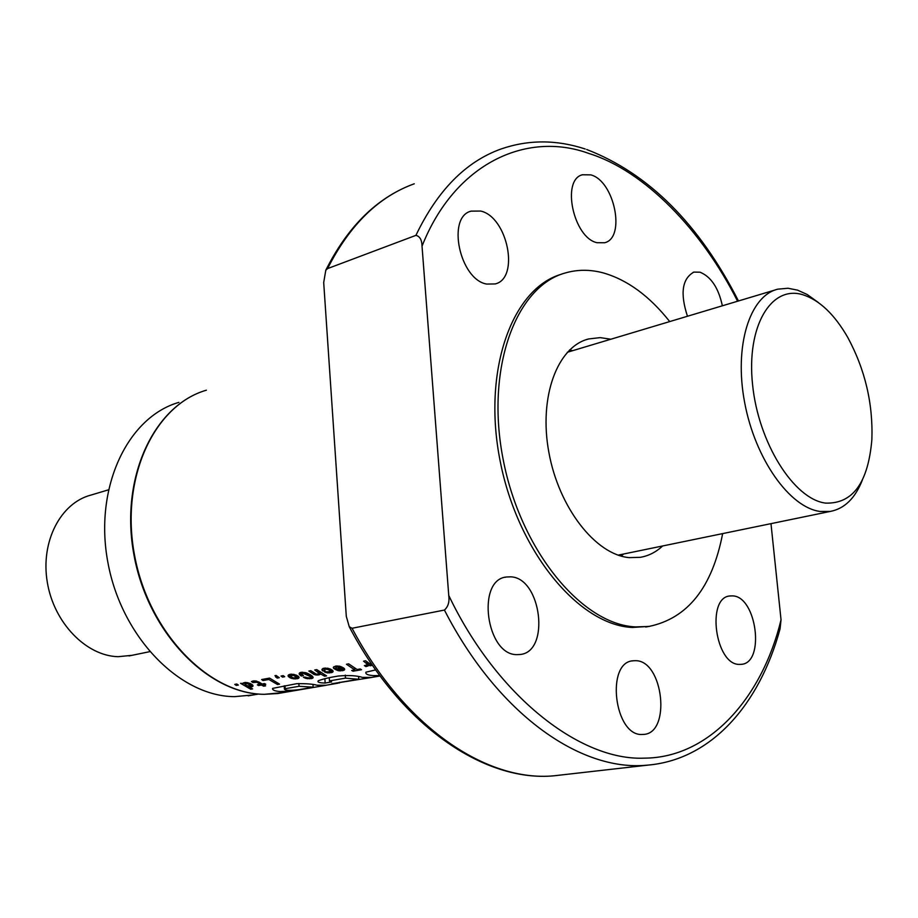 <?xml version="1.0" encoding="UTF-8"?>
<svg xmlns="http://www.w3.org/2000/svg" width="918" height="918" viewBox="0 0 918 918"><rect width="100%" height="100%" fill="white"/><g stroke="black" fill="none" stroke-linecap="round" stroke-linejoin="round"><path stroke-width="1.38" d="M178.907 402.371C127.464 417.036 93.739 487.974 107.922 562.631C121.612 637.356 179.939 696.487 234.583 696.647L253.379 694.926M669.715 321.575C649.405 295.917 627.155 279.657 602.954 272.818C590.022 269.41 577.479 269.456 565.35 272.944C515.514 286.393 485.209 369.059 503.248 459.918C520.804 550.834 582.15 624.699 635.577 626.902L648.819 626.466C687.605 618.491 712.219 587.531 722.65 533.599M662.612 545.981C656.026 552.131 648.578 555.918 640.259 557.329L629.197 557.628C595.667 554.724 558.855 507.838 548.872 452.39C538.568 396.955 557.375 346.579 588.702 338.937L600.165 337.629L610.872 339.224M621.188 556.09L623.597 554.013L621.188 556.09M572.648 350.676L569.539 349.988L572.648 350.676M108.313 489.879L90.997 495.066C60.611 502.88 40.415 541.609 47.288 582.173C53.852 622.771 86.085 655.911 118.089 656.691L131.905 655.337M862.369 480.022C855.209 498.233 844.526 508.698 830.331 511.418L820.107 511.452C789.71 507.597 755.112 458.977 744.647 402.497C733.872 346.04 749.673 295.722 777.856 289.159L788.046 288.252L797.57 290.145L807.186 294.494L818.271 302.47M825.5 503.098C793.886 499.151 758.348 442.82 752.565 384.562C746.311 326.211 771.143 284.982 802.711 294.701C819.395 300.002 834.405 314.231 847.75 337.411C865.089 369.541 873.121 403.587 871.87 439.561C868.176 482.857 852.707 504.028 825.5 503.098M323.698 282.537L325.787 270.259L327.565 268.595L415.911 235.364C419.87 236.316 421.913 239.908 422.028 246.162L448.753 595.449C449.613 601.875 448.168 606.741 444.415 610.057L352.064 628.268L349.253 626.742L346.293 616.311L323.698 282.537M737.579 301.23C702.029 230.234 644.402 170.622 588.863 153.467C526.358 130.54 454.594 163.611 422.028 246.162M510.637 576.837C541.459 577.617 550.548 652.296 519.886 654.511L517.006 654.626C486.184 655.429 476.063 579.625 506.461 576.997L510.637 576.837M732.575 595.885C756.707 596.31 765.325 663.152 741.251 664.345L739.472 664.403C715.306 665.194 706.034 597.297 729.994 595.954L732.575 595.885M687.467 316.262C679.997 293.393 682.12 278.682 693.87 272.107L700.021 272.198C711.048 276.697 718.496 287.896 722.363 305.797M480.676 211.048C507.643 216.889 519.921 278.383 495.169 283.937L486.655 284.064C459.815 279.588 446.446 217.118 471.014 211.14L480.676 211.048M635.451 660.696C663.324 660.157 671.471 733.539 643.438 734.423L642.221 734.469C614.314 736.431 605.375 661.912 633.213 660.776L635.451 660.696M590.825 174.879C614.44 180.789 626.065 237.992 604.595 242.754L597.056 242.708C573.543 237.98 561.024 179.825 582.402 174.764L590.825 174.879M649.749 626.328L632.399 627.464C579.086 625.261 517.913 551.947 500.23 461.433C482.053 370.975 511.934 288.252 561.529 274.195M284.706 676.727L282.549 677.117L281.034 676.038L283.214 675.648L284.706 676.727M238.336 685.058L236.259 685.425L234.744 684.38L236.798 684.013L238.336 685.058M250.752 689.234L252.599 688.902L248.365 686.756L252.852 686.412L252.955 685.356L251.612 684.231L245.852 682.418L243.247 682.946L243.327 683.6L240.596 683.325L250.752 689.234L250.683 687.972M258.819 681.971L253.425 680.904L251.463 681.569L252.92 682.533L256.925 682.269L260.23 684.335L257.35 684.851L258.589 685.539L261.469 685.023L263.684 686.182L265.577 685.849L263.374 684.69L265.761 684.266L264.522 683.566L262.135 684.002L258.819 681.971M262.996 680.536L268.848 679.481L277.488 684.518L279.542 684.151L269.548 678.104L261.63 679.538L262.996 680.536L262.915 679.297M274.987 675.648L277.11 678.092L279.256 677.702L276.111 675.441L274.987 675.648M298.717 678.173L298.625 676.532L294.012 674.432L290.111 674.282L288.057 675.694L290.317 677.943L294.012 678.872L298.075 678.528L298.614 676.52M296.858 675.384L297.076 678.792L296.881 675.396M312.568 678.23L313.141 677.369L312.154 676.015L306.669 672.963L301.012 672.32L299.153 673.628L301.242 676.027L303.456 675.637L301.655 673.938L303.147 673.296L309.814 676.325L310.663 677.197L309.779 677.966L303.399 677.277L306.027 678.425L311.822 678.517L312.568 678.23L312.453 676.302M310.663 677.197L310.536 674.891L310.663 677.197M318.592 672.917L318.523 673.892L316.354 674.168L310.812 670.668L308.815 671.035L314.277 674.615L318.546 674.982L320.175 673.72L324.639 676.21L326.567 675.866L316.744 669.601L314.736 669.968L318.592 672.917L318.466 670.874M332.683 672.171L332.672 670.473L328.082 668.304L323.228 668.373L321.897 669.796L322.941 671.024L325.029 670.656L324.364 669.658L325.397 669.153L328.518 669.566L330.457 671.678L324.49 671.919L327.818 672.928L332.683 672.171L332.568 670.392M344.25 670.106L344.227 668.43L339.683 666.216L335.506 666.101L333.303 667.466L334.026 668.694L336.149 668.315L335.816 667.489L337.342 667.03L341.094 668.075L334.886 669.188L339.178 670.851L344.25 670.106L344.135 668.35M354.876 669.91L351.709 670.473L353.063 671.196L361.531 669.704L360.189 668.97L357.102 669.52L348.679 663.852L346.442 664.253L354.876 669.91L354.75 668.12M368.37 665.791L368.462 664.747L370.069 665.757L372.088 665.401L365.662 660.788L363.574 661.167L366.959 663.921L366.764 664.965L364.366 665.619L365.88 666.583L368.37 665.791L368.164 662.704L368.37 665.791M280.38 691.552C274.861 691.151 272.267 690.106 272.6 688.385L296.709 683.68C306.337 683.531 313.095 684.048 316.985 685.23L326.246 685.264L292.865 690.956L280.38 691.552M353.774 678.884L345.478 678.127L329.459 680.904L331.593 681.925L325.156 683.038C319.28 682.912 317.008 682.143 318.328 680.72C323.113 678.941 329.723 677.392 338.168 676.05C348.542 675.109 356.643 675.556 362.449 677.392L372.031 677.404L331.662 683.795L358.777 679.251L353.774 678.884M379.834 675.648L372.949 675.579C367.636 675.143 365.284 674.007 365.915 672.183L375.691 669.899M770.982 523.639L781.034 619.799L780.082 628.796C759.553 704.645 711.037 760.379 646.513 765.222C580.142 771.556 497.613 713.791 444.415 610.057M448.753 595.449C497.005 696.567 580.52 761.022 644.402 758.142C709.109 757.889 762.192 697.898 781.034 619.799M324.869 678.677L325.156 683.038M339.488 682.246L339.534 682.969M345.271 675.097L345.478 678.127M329.264 677.782L329.459 680.904M285.188 688.695L299.038 686.297L313.164 687.157L299.302 689.625C290.386 690.715 285.429 690.554 284.408 689.131L285.188 688.695L285.005 685.735M298.866 683.497L299.038 686.297M236.19 684.117L236.259 685.425M243.293 682.935L243.327 683.6M252.783 685.161L252.852 686.412M252.106 684.576L252.232 686.744M251.325 684.071L251.498 686.916M250.017 686.171L250.063 687.043M249.696 686.251L249.742 687.031M248.33 686.148L248.365 686.756M244.75 684.105L247.481 683.612L250.694 685.631L249.604 686.262L245.875 685.253L244.658 682.51M244.75 682.499L244.831 683.864M250.58 683.669L250.694 685.631M250.293 683.531L250.384 685.149M249.535 683.21L249.616 684.587M248.308 682.82L248.376 683.944M247.424 682.602L247.481 683.612M245.886 682.43L245.944 683.462M245.427 682.453L245.485 683.508M263.317 683.784L263.374 684.69M263.604 684.817L263.684 686.182M261.389 683.566L261.469 685.023M258.532 684.633L258.589 685.539M260.138 682.808L260.23 684.335M256.868 681.133L256.925 682.269M255.938 680.926L255.996 681.833M254.791 680.812L254.848 681.833M253.712 682.085L253.632 680.881L253.747 682.085M252.955 680.995L253.047 682.464M252.829 681.03L252.92 682.533M268.767 678.253L268.848 679.481M277.397 683.049L277.488 684.518M275.572 675.533L275.675 677.105M277.029 676.761L277.11 678.092M282.469 675.774L282.549 677.117M299.004 677.059L299.05 677.691M297.914 675.969L298.075 678.528M295.562 678.046L295.619 678.941M293.955 677.977L294.012 678.872M293.049 677.794L293.106 678.746M291.545 677.128L291.626 678.436M290.088 674.294L290.317 677.943M289.296 674.523L289.48 677.461M288.55 674.891L288.677 676.853M288.137 675.396L288.183 676.268M290.558 675.877L293.508 675.35L296.675 677.45L293.76 677.966L291.499 677.105L290.467 674.26M290.616 674.248L290.696 675.602M296.537 675.258L296.675 677.45M296.434 675.212L296.537 676.956M295.688 674.902L295.78 676.348L295.688 674.902M294.471 674.558L294.54 675.671M293.439 674.328L293.508 675.35M291.763 674.179L291.821 675.212M291.385 674.179L291.454 675.258M312.946 676.899L313.015 677.851M311.638 675.637L311.822 678.517M310.95 675.166L311.168 678.666M309.607 677.989L309.664 678.815M308.012 677.909L308.069 678.758M307.278 677.736L307.335 678.677M305.946 677.174L306.027 678.425M304.753 677.036L304.822 678.012M310.273 674.73L310.41 676.818M309.687 674.397L309.814 676.325M308.815 673.915L308.93 675.728M308.115 673.571L308.23 675.292M306.864 673.043L306.968 674.535M305.728 672.676L305.809 673.961M304.753 672.458L304.822 673.582M304.73 672.458L304.799 673.571M303.078 672.251L303.147 673.296M302.343 672.217L302.412 673.342M301.666 672.263L301.758 673.709M301.54 672.274L301.655 673.938M301.012 672.32L301.242 676.027M300.106 672.573L300.278 675.327M299.498 672.963L299.601 674.684M299.199 673.525L299.234 674.122M318.615 670.989L318.776 673.456M317.926 670.484L318.041 672.332M317.685 670.312L317.8 672.148M324.547 674.776L324.639 676.21M320.072 671.987L320.175 673.72M319.946 671.907L320.107 674.397M319.223 671.414L319.441 674.764M318.466 673.915L318.546 674.982M316.905 674.179L316.974 675.12M315.643 673.869L315.723 675.005M314.174 673.043L314.277 674.615M313.348 672.481L313.451 674.214M333.004 670.955L333.062 671.701M331.754 669.761L331.937 672.538M330.709 669.188L330.939 672.779M329.344 672.01L329.401 672.963M327.749 671.965L327.818 672.928M327.336 671.792L327.405 672.883M325.844 671.678L325.901 672.55M330.549 669.13L330.709 671.425M330.411 669.073L330.537 670.932M329.734 668.786L329.837 670.301M329.665 668.752L329.769 670.266M328.437 668.396L328.518 669.566M327.324 668.166L327.393 669.222M325.638 668.04L325.706 669.107M325.316 668.063L325.397 669.153M324.41 668.132L324.49 669.509M324.261 668.143L324.364 669.658M322.78 668.602L322.941 671.024M322.126 669.142L322.218 670.392M344.594 668.958L344.64 669.635M343.332 667.719L343.516 670.473M342.093 667.053L342.414 670.748M342.265 669.325L342.357 670.76M340.716 669.979L340.773 670.932M339.109 669.842L339.178 670.851M338.616 669.692L338.696 670.794M337.354 668.74L337.468 670.496M336.16 668.958L336.229 669.991M340.991 666.583L341.094 668.075M339.775 666.239L339.855 667.397M338.926 666.089L338.994 667.134M337.273 665.963L337.342 667.03M336.734 665.986L336.814 667.099M335.759 666.078L335.85 667.455M335.724 666.078L335.816 667.489M333.9 666.697L334.026 668.694M333.406 667.202L333.464 668.063M342.299 669.05L341.232 669.968L338.294 669.601L342.219 668.901M338.226 668.591L338.294 669.601M352.994 670.243L353.063 671.196M367.326 662.085L367.613 666.158M366.397 665.148L366.489 666.468M365.8 665.389L365.88 666.583M366.844 661.717L367.039 664.517M366.798 661.683L366.959 663.921M366.707 661.603L366.844 663.634M369.943 663.978L370.069 665.757M368.325 662.83L368.462 664.747M292.865 690.956L277.993 693.515L264.235 694.329C208.168 694.111 148.349 632.915 134.108 555.734C119.351 478.634 153.604 405.32 206.378 390.196C154.029 405.136 119.822 478.335 134.613 555.585C148.888 632.904 208.696 694.1 264.361 694.306L283.283 692.597M327.565 268.595C349.724 224.91 378.606 196.647 414.236 183.795M415.911 235.364C437.484 190.393 465.851 161.602 501.021 149.003C528.389 139.559 556.446 139.559 585.202 149.003M563.365 774.735L554.002 775.802C486.712 782.262 404.31 727.251 352.064 628.268M653.513 764.487L554.002 775.802C484.934 782.434 401.396 726.322 349.253 626.742M248.193 695.833L258.543 694.031M645.641 627.017L648.819 626.466M585.845 339.798L588.702 338.937M567.301 352.282L775.285 289.927M128.979 655.945L149.554 651.7M618.135 555.138L830.331 511.418M408.04 186.216C374.2 200.514 346.774 228.525 325.775 270.259M326.131 685.241L338.34 683.141M371.916 677.381L380.075 675.981M506.461 576.997L505.152 577.273M729.994 595.954L729.167 596.092M693.87 272.107L693.182 272.336M471.014 211.14L469.993 211.53M633.213 660.776L632.158 660.949M582.402 174.764L581.61 175.063M586.694 149.496C648.51 173.353 699.091 223.843 738.474 300.966M358.617 676.864L358.777 679.251M284.213 685.872L284.408 689.12M313.004 684.725L313.153 687.157"/></g></svg>
